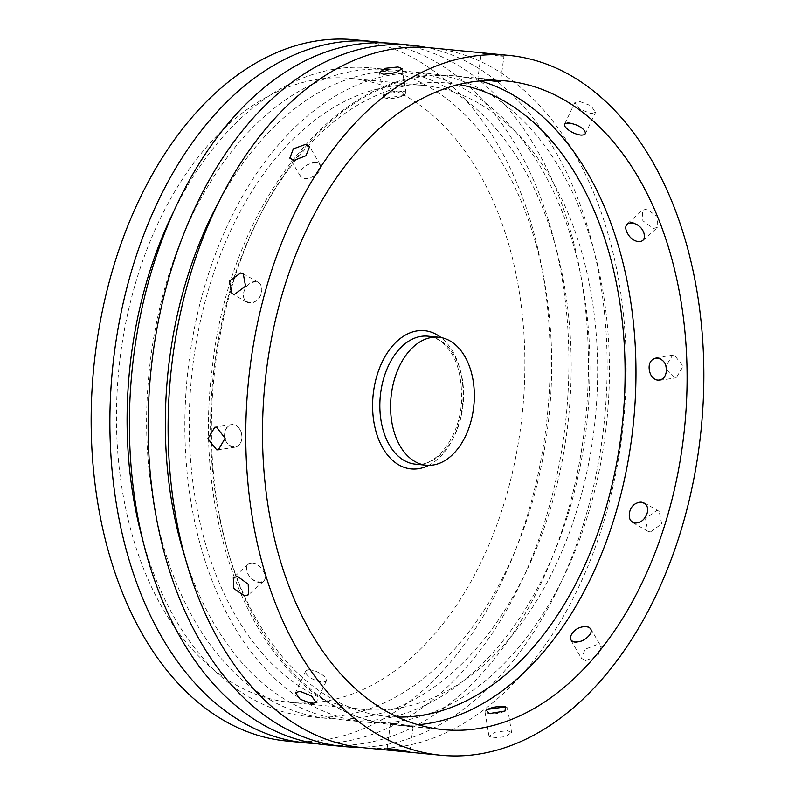 <?xml version="1.0" encoding="UTF-8"?>
<svg xmlns="http://www.w3.org/2000/svg" width="795" height="795" viewBox="0 0 795 795"><rect width="100%" height="100%" fill="white"/><g stroke="black" fill="none" stroke-linecap="round" stroke-linejoin="round"><path stroke-width="0.6" stroke-dasharray="3.98 2.98" d="M574.984 642.38A11.448 6.489 149.8 0 1 570.85 640.154A11.448 6.489 149.8 0 1 572.052 633.545A11.448 6.489 149.8 0 1 586.481 626.39A11.448 6.489 149.8 0 1 590.625 628.626A11.448 6.489 149.8 0 1 589.413 635.225A11.448 6.489 149.8 0 1 574.984 642.38M585.577 660.556L597.721 656.094L601.249 646.842L597.075 644.566L585.08 649.267L581.473 658.369L585.577 660.556M505.66 706.894A11.448 3.319 170.6 0 1 505.799 706.944A11.448 3.319 170.6 0 1 507.608 708.335A11.448 3.319 170.6 0 1 505.004 711.038A11.448 3.319 170.6 0 1 489.074 713.87A11.448 3.319 170.6 0 1 485.029 712.062A11.448 3.319 170.6 0 1 486.292 710.164A11.448 3.319 170.6 0 1 487.633 709.359M493.059 737.979L505.362 736.697L511.602 732.543L507.538 730.635L495.295 732.205L489.024 736.269L493.059 737.979M394.549 723.679A11.448 0.517 -172.3 0 0 390.544 723.49A11.448 0.517 -172.3 0 0 390.504 723.53A11.448 0.517 -172.3 0 0 393.167 724.225C401.982 725.716 420.148 727.475 410.528 725.905A11.448 0.517 -172.3 0 0 394.549 723.679M394.777 723.53C389.928 723.162 389.391 723.39 393.167 724.225A11.448 0.517 -172.3 0 0 409.147 726.441A11.448 0.517 -172.3 0 0 413.181 726.6A11.448 0.517 -172.3 0 0 413.161 726.551A11.448 0.517 -172.3 0 0 410.528 725.905L394.777 723.53M390.544 723.49L393.167 724.225M310.11 669.867A11.448 4.243 -154.7 0 0 309.493 669.827A11.448 4.243 -154.7 0 0 305.678 671.139A11.448 4.243 -154.7 0 0 307.337 675.194C314.462 682.736 332.638 684.495 324.708 676.873A11.448 4.243 -154.7 0 0 310.11 669.867M310.348 669.887C305.419 669.748 304.415 671.517 307.337 675.194A11.448 4.243 -154.7 0 0 321.935 682.199A11.448 4.243 -154.7 0 0 326.367 680.927A11.448 4.243 -154.7 0 0 324.966 677.151A11.448 4.243 -154.7 0 0 324.708 676.873C320.633 673.087 315.853 670.761 310.348 669.887L309.493 669.827M252.502 563.108A11.448 7.125 -131.9 0 0 248.209 564.311A11.448 7.125 -131.9 0 0 247.166 571.983C251.111 584.077 269.267 585.826 264.536 573.662A11.448 7.125 -131.9 0 0 252.502 563.108M252.701 563.277C247.623 563.297 245.784 566.199 247.166 571.983A11.448 7.125 -131.9 0 0 259.2 582.546A11.448 7.125 -131.9 0 0 263.503 581.344A11.448 7.125 -131.9 0 0 264.536 573.662C262.002 567.769 258.057 564.311 252.701 563.277M233.124 424.52A11.448 8.606 -98.9 0 0 231.474 424.57A11.448 8.606 -98.9 0 0 224.568 435.034C224.458 449.274 242.624 451.013 241.928 436.713A11.448 8.606 -98.9 0 0 233.124 424.52M225.174 439.098A11.448 8.606 -98.9 0 0 233.372 447.227A11.448 8.606 -98.9 0 0 235.032 447.178A11.448 8.606 -98.9 0 0 241.928 436.713C241.322 429.876 238.43 425.911 233.243 424.818C227.996 424.898 225.104 428.306 224.568 435.034A11.448 8.606 -98.9 0 0 224.568 435.233M255.811 281.579A11.448 8.377 -60.3 0 0 244.005 291.477C239.802 305.022 257.978 306.771 261.376 293.156A11.448 8.377 -60.3 0 0 258.365 282.374A11.448 8.377 -60.3 0 0 255.811 281.579M255.841 281.937C250.415 281.967 246.48 285.147 244.005 291.477A11.448 8.377 -60.3 0 0 247.016 302.249A11.448 8.377 -60.3 0 0 249.57 303.054A11.448 8.377 -60.3 0 0 261.376 293.156C262.698 286.717 260.849 282.98 255.841 281.937M316.072 162.577A11.448 6.489 -30.2 0 0 301.643 169.733C294.09 179.899 312.256 181.667 319.014 171.412A11.448 6.489 -30.2 0 0 320.216 164.804A11.448 6.489 -30.2 0 0 316.072 162.577M315.993 162.935C310.457 162.796 305.678 165.062 301.643 169.733A11.448 6.489 -30.2 0 0 300.44 176.331A11.448 6.489 -30.2 0 0 304.574 178.567A11.448 6.489 -30.2 0 0 319.014 171.412C321.896 166.622 320.892 163.8 315.993 162.935M401.982 91.087A11.448 3.319 -9.4 0 0 386.062 93.919L385.525 98.103L403.423 95.599A11.448 3.319 -9.4 0 0 404.764 94.794A11.448 3.319 -9.4 0 0 406.036 92.896A11.448 3.319 -9.4 0 0 401.982 91.087M401.813 91.365L386.062 93.919A11.448 3.319 -9.4 0 0 383.448 96.622A11.448 3.319 -9.4 0 0 385.257 98.014A11.448 3.319 -9.4 0 0 387.503 98.431A11.448 3.319 -9.4 0 0 403.423 95.599L404.754 94.804L401.813 91.365M489.044 80.394A11.448 0.517 7.7 0 1 480.538 79.053L495.692 80.365M488.478 80.404L480.538 79.053A11.448 0.517 7.7 0 1 477.904 78.407A11.448 0.517 7.7 0 1 477.875 78.357A11.448 0.517 7.7 0 1 481.919 78.516A11.448 0.517 7.7 0 1 497.899 80.732A11.448 0.517 7.7 0 1 500.562 81.428A11.448 0.517 7.7 0 1 500.522 81.468A11.448 0.517 7.7 0 1 500.413 81.487M499.936 55.998C511.612 56.972 496.12 54.04 485.338 53.235C473.731 51.864 489.193 54.805 499.936 55.998L503.99 56.047L500.562 81.428M566.1 127.806A11.448 4.243 25.3 0 1 564.698 124.03A11.448 4.243 25.3 0 1 569.131 122.758A11.448 4.243 25.3 0 1 583.719 129.764A11.448 4.243 25.3 0 1 585.378 133.818A11.448 4.243 25.3 0 1 581.572 135.13A11.448 4.243 25.3 0 1 581.423 135.12M591.092 113.655L595.564 112.304L590.953 105.735L579.277 101.333L574.884 102.515L579.555 108.985L591.092 113.655M638.564 241.849A11.448 7.125 48.1 0 1 626.53 231.295A11.448 7.125 48.1 0 1 627.563 223.614A11.448 7.125 48.1 0 1 631.856 222.411A11.448 7.125 48.1 0 1 643.89 232.975A11.448 7.125 48.1 0 1 642.857 240.647A11.448 7.125 48.1 0 1 638.564 241.849M653.42 228.503L657.753 227.271L657.495 216.647L646.723 209.065L642.459 210.238L642.857 220.742L653.42 228.503M657.942 380.437A11.448 8.606 81.1 0 1 649.127 368.244A11.448 8.606 81.1 0 1 656.034 357.78A11.448 8.606 81.1 0 1 657.684 357.73A11.448 8.606 81.1 0 1 666.498 369.923A11.448 8.606 81.1 0 1 659.592 380.388A11.448 8.606 81.1 0 1 657.942 380.437M666.488 369.725L674.577 377.814L676.227 377.774L683.193 366.207L674.319 355.107L672.669 355.156L665.892 366.038M635.255 523.378A11.448 8.377 119.7 0 1 632.691 522.583A11.448 8.377 119.7 0 1 629.69 511.801A11.448 8.377 119.7 0 1 641.495 501.903A11.448 8.377 119.7 0 1 644.049 502.708A11.448 8.377 119.7 0 1 647.051 513.481A11.448 8.377 119.7 0 1 635.255 523.378M650.36 532.014L661.669 523.865L659.164 511.344L656.6 510.539L645.51 518.797L647.816 531.219L650.36 532.014M478.878 103.34A313.449 202.934 95.5 0 0 423.626 85.443A313.449 202.934 95.5 0 0 197.736 334.049A313.449 202.934 95.5 0 0 307.993 691.531A313.449 202.934 95.5 0 0 363.245 709.428A313.449 202.934 95.5 0 0 589.135 460.832A313.449 202.934 95.5 0 0 478.878 103.34M406.106 96.304A313.449 202.934 95.5 0 0 350.853 78.407A313.449 202.934 95.5 0 0 124.964 327.003A313.449 202.934 95.5 0 0 235.221 684.495A313.449 202.934 95.5 0 0 290.483 702.392A313.449 202.934 95.5 0 0 516.372 453.786A313.449 202.934 95.5 0 0 406.106 96.304M286.737 741.039A352.284 228.076 95.5 0 0 540.62 461.647A352.284 228.076 95.5 0 0 416.689 59.864A352.284 228.076 95.5 0 0 354.59 39.75M315.257 743.474A352.284 228.076 95.5 0 0 560.704 456.042A352.284 228.076 95.5 0 0 435.422 61.682A352.284 228.076 95.5 0 0 383.051 42.831M142.504 539.179A325.851 210.963 95.5 0 0 250.574 697.94A325.851 210.963 95.5 0 0 308.013 716.553A325.851 210.963 95.5 0 0 542.846 458.109A325.851 210.963 95.5 0 0 428.217 86.476A325.851 210.963 95.5 0 0 370.778 67.873A325.851 210.963 95.5 0 0 174.334 210.218M270.081 699.829A325.851 210.963 95.5 0 0 327.52 718.442A325.851 210.963 95.5 0 0 562.353 459.997A325.851 210.963 95.5 0 0 447.734 88.364A325.851 210.963 95.5 0 0 390.285 69.751A325.851 210.963 95.5 0 0 155.462 328.196A325.851 210.963 95.5 0 0 270.081 699.829M324.976 744.746A352.284 228.076 95.5 0 0 578.859 465.343A352.284 228.076 95.5 0 0 454.939 63.57A352.284 228.076 95.5 0 0 392.829 43.447M358.863 747.24A352.284 228.076 95.5 0 0 599.649 455.684A352.284 228.076 95.5 0 0 473.661 65.379A352.284 228.076 95.5 0 0 426.567 47.491M184.788 556.629A325.851 210.963 95.5 0 0 288.814 701.647A325.851 210.963 95.5 0 0 346.252 720.25A325.851 210.963 95.5 0 0 581.085 461.806A325.851 210.963 95.5 0 0 466.456 90.173A325.851 210.963 95.5 0 0 409.018 71.57A325.851 210.963 95.5 0 0 219.172 201.195M308.321 703.535A325.851 210.963 95.5 0 0 365.76 722.138A325.851 210.963 95.5 0 0 600.593 463.694A325.851 210.963 95.5 0 0 485.974 92.061A325.851 210.963 95.5 0 0 428.525 73.458A325.851 210.963 95.5 0 0 193.702 331.893A325.851 210.963 95.5 0 0 308.321 703.535M363.285 747.737A351.579 227.608 95.5 0 0 616.652 468.901A351.579 227.608 95.5 0 0 492.979 67.933A351.579 227.608 95.5 0 0 430.999 47.859M485.338 53.235L481.313 52.977L477.875 78.357M413.161 726.551L410.528 725.905M480.389 80.911A325.851 210.963 95.5 0 0 455.058 76.022A325.851 210.963 95.5 0 0 220.225 334.466A325.851 210.963 95.5 0 0 334.854 706.099A325.851 210.963 95.5 0 0 392.293 724.702A325.851 210.963 95.5 0 0 418.091 724.762M458.804 84.548A318.139 205.965 95.5 0 0 220.752 327.61A318.139 205.965 95.5 0 0 331.098 698.288A318.139 205.965 95.5 0 0 397.599 717.06M439.247 339.853A64.296 41.628 95.5 0 0 427.919 336.176L438.105 339.485C454.939 350.615 462.72 371.841 461.428 403.194C458.983 438.939 434.905 467.609 415.537 464.171A64.296 41.628 95.5 0 0 461.865 413.181A64.296 41.628 95.5 0 0 439.247 339.853M428.714 465.333A69.443 44.957 95.5 0 0 462.571 404.128A69.443 44.957 95.5 0 0 441.076 337.567M590.625 628.626L601.249 646.842M507.608 708.335L511.602 732.543M413.181 726.6L409.753 751.981M326.367 680.927L316.181 702.442M263.503 581.344L248.606 594.72M235.032 447.178L218.386 449.801M258.365 282.374L243.25 273.738M320.216 164.804L309.593 146.588M406.036 92.896L402.041 68.688M585.378 133.818L595.564 112.304M642.857 240.647L657.753 227.271M659.592 380.388L676.227 377.774M644.049 502.708L659.164 511.344M443.411 729.651L392.293 724.702C371.672 722.675 351.947 716.295 333.125 705.562C244.88 657.515 193.503 511.066 212.285 367.896C229.994 200.161 342.645 61.593 455.058 76.022L506.177 80.971M350.853 78.407L423.626 85.443M308.013 716.553L327.52 718.442M346.252 720.25L365.76 722.138M409.018 71.57L428.525 73.458M370.778 67.873L390.285 69.751M290.483 702.392L363.245 709.428M632.691 522.583L647.816 531.219M656.034 357.78L672.669 355.156M627.563 223.614L642.459 210.238M564.698 124.03L574.884 102.515M383.448 96.622L379.453 72.415M300.44 176.331L289.817 158.116M247.016 302.249L231.892 293.613M231.474 424.57L214.829 427.183M248.209 564.311L233.313 577.687M305.678 671.139L295.492 692.654M390.504 723.53L387.066 748.91M485.029 712.062L489.024 736.269M570.85 640.154L581.473 658.369"/><path stroke-width="1.19" d="M575.063 642.022C570.164 641.148 569.16 638.325 572.052 633.545C578.8 623.3 596.966 625.039 589.413 635.225C585.398 639.895 580.608 642.161 575.063 642.022M489.253 713.582L486.302 710.154L487.633 709.359L505.531 706.854L505.004 711.038L489.253 713.582M487.633 709.359A11.448 3.319 170.6 0 1 503.563 706.526A11.448 3.319 170.6 0 1 505.66 706.894M391.12 748.95C401.853 750.152 417.335 753.084 405.718 751.722C394.966 750.927 379.434 747.986 391.12 748.95L387.066 748.91M409.753 751.981L405.718 751.722M299.963 691.302L311.511 695.973L316.181 702.442L311.789 703.625L300.122 699.232L295.492 692.654L299.963 691.302M237.635 576.455L248.199 584.206L248.606 594.72L244.343 595.892L233.581 588.32L233.313 577.687L237.635 576.455M216.488 427.144L225.124 438.254L218.386 449.801L216.747 449.851L207.863 438.77L214.829 427.193L216.488 427.144M240.696 272.943L243.25 273.738L245.556 286.14L234.465 294.418L231.892 293.613L229.397 281.092L240.696 272.943M305.479 144.402L309.593 146.588L305.996 155.681L293.981 160.391L289.817 158.116L293.335 148.874L305.479 144.402M398.007 66.979L402.041 68.688L395.781 72.743L383.518 74.323L379.453 72.415L385.704 68.251L398.007 66.979M500.413 81.487A11.448 0.517 7.7 0 1 496.517 81.279A11.448 0.517 7.7 0 1 489.044 80.394M495.692 80.365L497.899 80.732C501.675 81.567 501.138 81.805 496.289 81.428L488.478 80.404M581.423 135.12A11.448 4.243 25.3 0 1 580.946 135.09A11.448 4.243 25.3 0 1 566.358 128.084L566.1 127.806A11.448 4.243 25.3 0 0 566.358 128.084C558.438 120.472 576.584 122.211 583.719 129.764C586.65 133.441 585.647 135.21 580.708 135.07C575.212 134.196 570.422 131.871 566.358 128.084M638.355 241.68C632.999 240.637 629.054 237.178 626.53 231.295C621.799 219.132 639.935 220.871 643.89 232.975C645.282 238.748 643.443 241.65 638.355 241.68M657.813 380.139C652.625 379.036 649.734 375.071 649.127 368.244C648.432 353.954 666.588 355.663 666.498 369.923C665.962 376.641 663.07 380.05 657.813 380.139M635.225 523.021C630.206 521.987 628.358 518.251 629.69 511.801C633.088 498.177 651.264 499.936 647.051 513.481C644.576 519.821 640.641 523.001 635.225 523.021M497.899 80.732L500.353 81.537M563.615 99.574A325.851 210.963 95.5 0 0 506.177 80.971A325.851 210.963 95.5 0 0 271.343 339.405A325.851 210.963 95.5 0 0 385.972 711.048A325.851 210.963 95.5 0 0 443.411 729.651A325.851 210.963 95.5 0 0 678.244 471.206A325.851 210.963 95.5 0 0 563.615 99.574M414.93 461.537A64.296 41.628 95.5 0 0 426.259 465.214A64.296 41.628 95.5 0 0 472.598 414.215A64.296 41.628 95.5 0 0 449.98 340.886A64.296 41.628 95.5 0 0 438.651 337.219A64.296 41.628 95.5 0 0 392.313 388.208A64.296 41.628 95.5 0 0 414.93 461.537M383.051 42.831A352.284 228.076 95.5 0 0 373.322 41.559L354.59 39.75A352.284 228.076 95.5 0 0 100.717 319.153A352.284 228.076 95.5 0 0 224.637 720.926A352.284 228.076 95.5 0 0 286.737 741.039L305.469 742.858A352.284 228.076 95.5 0 0 315.257 743.474M373.322 41.559A352.284 228.076 95.5 0 0 119.449 320.961A352.284 228.076 95.5 0 0 243.369 722.744A352.284 228.076 95.5 0 0 305.469 742.858M426.567 47.491A352.284 228.076 95.5 0 0 411.562 45.265L392.829 43.447A352.284 228.076 95.5 0 0 138.956 322.849A352.284 228.076 95.5 0 0 262.877 724.633A352.284 228.076 95.5 0 0 324.976 744.746L343.708 746.555A352.284 228.076 95.5 0 0 358.863 747.24M411.562 45.265A352.284 228.076 95.5 0 0 157.688 324.668A352.284 228.076 95.5 0 0 281.609 726.441A352.284 228.076 95.5 0 0 343.708 746.555M665.892 366.038L666.488 369.725M508.651 55.372L430.999 47.859A351.579 227.608 95.5 0 0 177.643 326.695A351.579 227.608 95.5 0 0 301.315 727.663A351.579 227.608 95.5 0 0 363.285 747.737L440.937 755.25A351.579 227.608 95.5 0 0 694.303 476.414A351.579 227.608 95.5 0 0 570.631 75.446A351.579 227.608 95.5 0 0 508.651 55.372A351.579 227.608 95.5 0 0 255.294 334.208A351.579 227.608 95.5 0 0 378.957 735.176A351.579 227.608 95.5 0 0 440.937 755.25M219.172 201.195A325.851 210.963 95.5 0 0 184.788 556.629M174.334 210.218A325.851 210.963 95.5 0 0 142.504 539.179M581.314 135.12L580.708 135.07M224.568 435.233A11.448 8.606 -98.9 0 0 225.174 439.098M418.091 724.762A325.851 210.963 95.5 0 0 630.445 446.74A325.851 210.963 95.5 0 0 512.497 94.625A325.851 210.963 95.5 0 0 480.389 80.911M397.599 717.06A318.139 205.965 95.5 0 0 617.894 456.25A318.139 205.965 95.5 0 0 504.547 101.303A318.139 205.965 95.5 0 0 458.804 84.548M441.076 337.567A69.443 44.957 95.5 0 0 436.753 334.645A69.443 44.957 95.5 0 0 376.731 376.323A69.443 44.957 95.5 0 0 398.891 464.946A69.443 44.957 95.5 0 0 428.714 465.333M438.651 337.219L427.919 336.176A64.296 41.628 95.5 0 0 381.58 387.175A64.296 41.628 95.5 0 0 404.198 460.504A64.296 41.628 95.5 0 0 415.537 464.171L426.259 465.214"/></g></svg>
